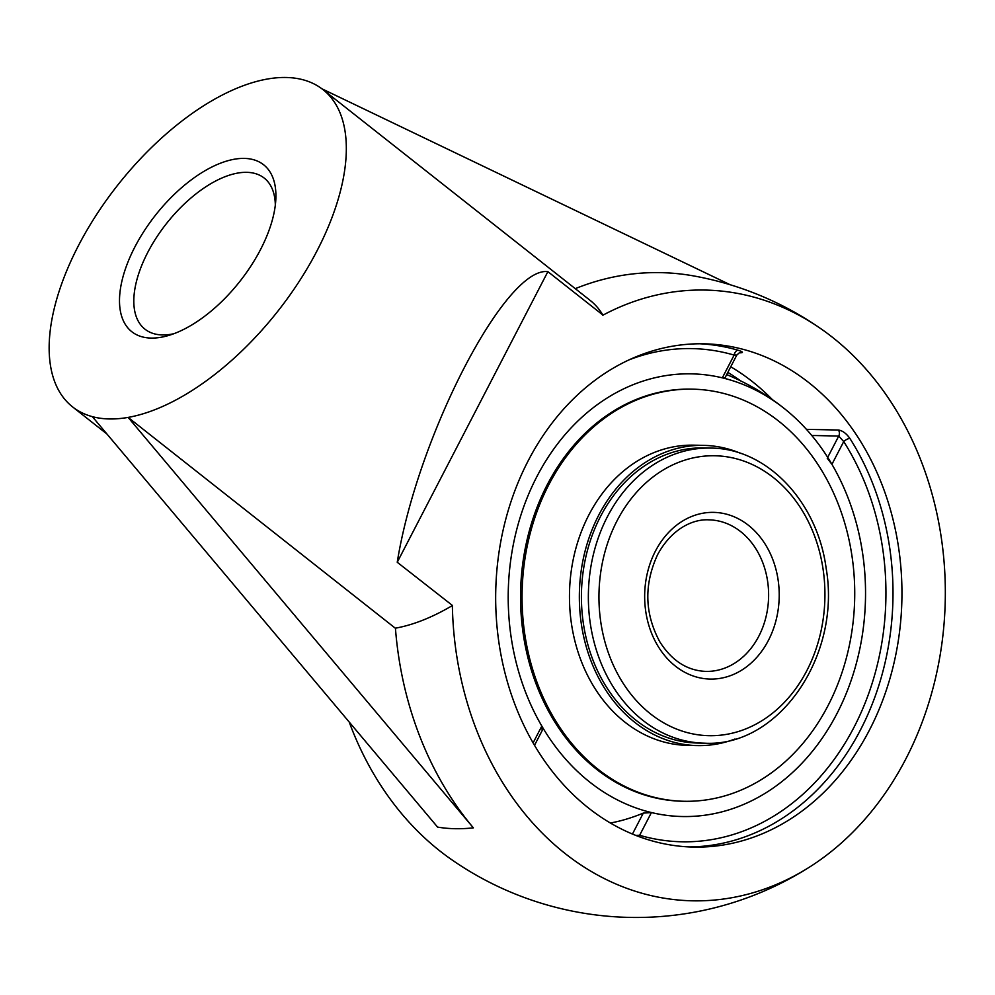 <?xml version="1.0" encoding="UTF-8"?>
<svg xmlns="http://www.w3.org/2000/svg" width="995" height="995" viewBox="0 0 995 995"><rect width="100%" height="100%" fill="white"/><g stroke="black" fill="none" stroke-linecap="round" stroke-linejoin="round"><path stroke-width="1.49" d="M827.243 458.235L831.932 464.317A221.387 178.652 -88.8 0 1 777.617 784.856A221.387 178.652 -88.8 0 1 651.426 812.554L643.305 813.102L632.447 834.046M610.358 823.002A225.044 113.48 -51.7 0 0 643.305 813.102M534.514 745.317L542.188 730.529L541.815 726.076A221.387 178.652 -88.8 0 1 536.79 476.779A221.387 178.652 -88.8 0 1 722.333 377.839L724.969 377.901L736.847 354.991L739.521 352.628A5.05 4.079 91.2 0 1 739.621 352.628M322.915 89.562A202.097 101.913 -51.7 0 0 303.127 79.799A202.097 101.913 -51.7 0 0 267.332 79.04A202.097 101.913 -51.7 0 0 88.518 227.544A202.097 101.913 -51.7 0 0 72.56 406.88A202.097 101.913 -51.7 0 0 92.336 416.644A202.097 101.913 -51.7 0 0 128.131 417.402A202.097 101.913 -51.7 0 0 306.957 268.899A202.097 101.913 -51.7 0 0 322.915 89.562L590.085 300.341A202.097 101.913 128.3 0 1 602.87 315.017L547.884 271.635C505.647 266.15 417.452 436.308 397.241 562.262L452.352 605.395A305.453 246.499 91.2 0 0 810.117 866.695A323.35 323.35 0 0 1 450.872 859.12A305.453 246.499 -88.8 0 1 349.27 722.196M629.101 359.842A246.648 199.037 -88.8 0 1 734.123 355.091A5.05 2.91 106.2 0 1 738.066 350.24C742.842 351.782 743.675 352.64 740.554 352.815A5.05 4.079 91.2 0 0 739.782 352.64M722.333 377.839L734.123 355.091L735.989 354.979M811.758 435.474L838.748 436.046L843.723 441.569A246.648 199.037 -88.8 0 1 854.096 727.121A246.648 199.037 -88.8 0 1 639.636 835.29A5.05 2.91 -73.8 0 0 639.486 836.807M651.426 812.554L639.636 835.29L635.681 835.365M827.703 457.364L838.748 436.046A5.05 4.079 91.2 0 0 838.424 430.027C842.554 430.648 846.384 433.472 849.929 438.484A5.05 1.903 -32.4 0 0 843.723 441.569L831.932 464.317M542.325 757.68A251.698 203.117 -88.8 0 1 516.131 487.413A251.698 203.117 -88.8 0 1 704.124 343.81A251.698 203.117 -88.8 0 1 747.021 350.427A251.698 203.117 -88.8 0 1 900.164 626.514A251.698 203.117 -88.8 0 1 693.503 847.081A251.698 203.117 -88.8 0 1 542.325 757.68M173.826 333.723A96.241 48.531 128.3 0 1 162.434 334.942A96.241 48.531 128.3 0 1 144.971 329.183A96.241 48.531 128.3 0 1 166.476 223.564A96.241 48.531 128.3 0 1 264.197 178.068A96.241 48.531 128.3 0 1 275.329 205.069M151.165 338.076A106.353 53.63 -51.7 0 0 168.839 335.402A106.353 53.63 -51.7 0 0 275.802 199.833A106.353 53.63 -51.7 0 0 164.511 204.472A106.353 53.63 -51.7 0 0 151.165 338.076M730.143 284.732L321.882 88.779M452.228 605.644A202.097 101.913 128.3 0 1 395.301 628.193L128.131 417.402L473.371 827.852A317.243 159.971 -51.7 0 1 437.576 827.094L92.336 416.644M810.117 866.695A305.453 246.499 91.2 0 0 945.25 600.644A305.453 246.499 91.2 0 0 821.46 329.134A323.35 323.35 0 0 0 694.224 276.025A321.92 259.794 91.2 0 0 575.272 288.662M395.425 628.168A321.92 259.794 91.2 0 0 473.371 827.852M821.46 329.134A305.453 246.499 91.2 0 0 602.746 315.266L602.87 315.017M547.884 271.635L397.241 562.262M710.579 448.086L703.627 447.937A147.583 119.102 91.2 0 0 595.744 526.479A147.583 119.102 91.2 0 0 602.584 680.568A147.583 119.102 91.2 0 0 697.408 743.029L704.348 743.178C778.762 747.519 841.496 655.693 826.136 568.232C817.393 501.604 766.772 448.111 710.579 448.086A147.583 119.102 91.2 0 0 607.41 516.691A147.583 119.102 91.2 0 0 602.124 665.68A147.583 119.102 91.2 0 0 704.348 743.178M741.026 453.533A150.145 121.166 91.2 0 0 703.689 445.374A150.145 121.166 91.2 0 0 593.928 525.273A150.145 121.166 91.2 0 0 600.88 682.048A150.145 121.166 91.2 0 0 697.346 745.591A150.145 121.166 91.2 0 0 735.006 739.011M692.744 389.169L691.226 389.144A206.102 166.314 91.2 0 0 540.559 498.818A206.102 166.314 91.2 0 0 550.111 714.024A206.102 166.314 91.2 0 0 682.533 801.249L684.05 801.273A206.102 166.314 91.2 0 0 854.68 598.729A206.102 166.314 91.2 0 0 692.744 389.169A206.102 166.314 91.2 0 0 542.076 498.856A206.102 166.314 91.2 0 0 551.628 714.062A206.102 166.314 91.2 0 0 684.05 801.273M703.689 445.374L693.813 445.163A150.145 121.166 91.2 0 0 584.053 525.062A150.145 121.166 91.2 0 0 591.005 681.849A150.145 121.166 91.2 0 0 687.47 745.379L697.346 745.591M536.79 476.779A221.387 178.652 -88.8 0 1 786.112 410.002A221.387 178.652 -88.8 0 1 777.58 784.881A221.387 178.652 -88.8 0 1 557.971 749.919A221.387 178.652 -88.8 0 1 536.79 476.779M738.066 350.24A251.698 203.117 91.2 0 0 699.647 343.772M739.285 352.79L740.554 352.815M689.025 846.932A251.698 203.117 91.2 0 0 872.267 703.975A251.698 203.117 91.2 0 0 849.929 438.484M838.424 430.027L806.447 429.355M772.282 399.542A251.698 203.117 91.2 0 0 730.728 366.782M727.83 372.391A246.648 199.037 -88.8 0 1 740.616 380.874M541.815 726.076L533.096 742.892M617.024 520.845A139.996 112.982 -88.8 0 1 812.492 530.733A139.996 112.982 -88.8 0 1 706.301 735.591A139.996 112.982 -88.8 0 1 617.024 520.845M655.419 551.13A83.369 67.274 91.2 0 0 708.577 679.013A83.369 67.274 91.2 0 0 771.809 557.026A83.369 67.274 91.2 0 0 655.419 551.13M709.062 519.863A75.782 61.155 -88.8 0 1 768.6 596.913A75.782 61.155 -88.8 0 1 705.865 671.401C687.197 670.642 671.836 660.767 659.797 641.787C644.561 613.48 643.864 584.388 657.67 554.526C672.496 527.3 694.473 518.868 709.062 519.863M72.56 406.88L106.863 433.944M786.324 410.176A237.457 237.457 0 0 0 726.686 374.593"/></g></svg>
